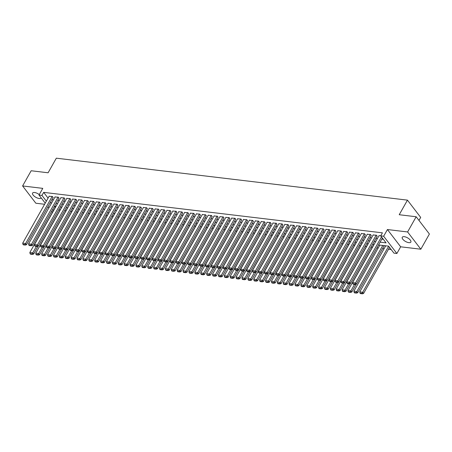 <?xml version="1.0" encoding="UTF-8"?>
<svg xmlns="http://www.w3.org/2000/svg" width="452" height="452" viewBox="0 0 452 452"><rect width="100%" height="100%" fill="white"/><g stroke="black" fill="none" stroke-linecap="round" stroke-linejoin="round"><path stroke-width="0.68" d="M39.262 194.603A4.927 2.079 -150.6 0 0 34.584 192.512A4.927 2.079 -150.6 0 0 32.584 193.083A4.927 2.079 -150.6 0 0 34.279 196.236A4.927 2.079 -150.6 0 0 39.16 198.484A4.927 2.079 -150.6 0 0 41.166 197.919A4.927 2.079 -150.6 0 0 41.183 197.886M408.851 242.656A4.927 2.079 -150.6 0 0 410.851 242.086A4.927 2.079 -150.6 0 0 409.156 238.933A4.927 2.079 -150.6 0 0 404.274 236.684A4.927 2.079 -150.6 0 0 402.269 237.249A4.927 2.079 -150.6 0 0 403.964 240.407A4.927 2.079 -150.6 0 0 408.851 242.656M52.466 212.344L51.556 211.423M418.981 220.423L420.682 217.401L407.455 200.134L56.325 158.183L48.104 172.777L31.165 170.754L22.6 185.953L35.832 203.219L44.607 204.264M407.455 200.134L399.229 214.728L416.168 216.751L429.4 234.017L420.835 249.216L407.602 231.955L387.426 229.543L383.658 236.232L396.89 253.493L393.941 253.143L388.579 246.142L378.51 244.939M387.426 229.543L400.658 246.803L420.835 249.216M400.658 246.803L396.89 253.493M58.732 209.847L60.065 210.005M64.625 210.553L65.958 210.711M70.512 211.253L71.851 211.412M76.405 211.96L77.744 212.118M82.298 212.66L83.631 212.824M88.191 213.367L89.524 213.525M94.078 214.073L95.417 214.231M99.971 214.773L101.31 214.932M105.864 215.48L107.197 215.638M111.757 216.18L113.09 216.344M117.644 216.887L118.983 217.045M123.537 217.587L124.876 217.751M129.43 218.293L130.764 218.452M135.317 219L136.657 219.158M141.21 219.7L142.549 219.858M147.103 220.406L148.437 220.565M152.996 221.107L154.33 221.271M158.884 221.813L160.223 221.972M164.777 222.52L166.116 222.678M170.67 223.22L172.003 223.378M176.562 223.926L177.896 224.085M182.45 224.627L183.789 224.791M188.343 225.333L189.682 225.492M194.236 226.034L195.569 226.198M200.123 226.74L201.462 226.898M206.016 227.446L207.355 227.605M211.909 228.147L213.242 228.305M217.802 228.853L219.135 229.011M223.689 229.554L225.028 229.718M229.582 230.26L230.921 230.418M235.475 230.966L236.808 231.125M241.368 231.667L242.701 231.825M247.255 232.373L248.594 232.531M253.148 233.074L254.487 233.238M259.041 233.78L260.375 233.938M264.928 234.481L266.268 234.644M270.821 235.187L272.16 235.345M276.714 235.893L278.048 236.051M282.607 236.594L283.941 236.752M288.495 237.3L289.834 237.458M294.388 238.001L295.727 238.164M300.281 238.707L301.614 238.865M306.173 239.407L307.507 239.571M312.061 240.114L313.4 240.272M317.954 240.82L319.293 240.978M323.847 241.521L325.18 241.679M329.734 242.227L331.073 242.385M335.627 242.927L336.966 243.091M341.52 243.634L342.853 243.792M347.413 244.34L348.746 244.498M353.3 245.04L354.639 245.199M359.193 245.747L360.532 245.905M365.086 246.447L366.419 246.611M370.979 247.154L372.312 247.312M376.866 247.854L378.205 248.018M382.601 248.543L384.098 248.719M388.494 249.244L391.206 249.572M416.168 216.751L407.602 231.955M53.048 197.62L52.449 196.484L49.093 196.298M58.935 198.321L58.336 197.191L54.986 197.004M64.828 199.027L64.229 197.897L60.873 197.71M70.721 199.727L70.122 198.597L66.766 198.411M76.614 200.434L76.015 199.304L72.659 199.117M82.501 201.14L81.902 200.004L78.552 199.818M88.394 201.841L87.795 200.711L84.439 200.524M94.287 202.547L93.688 201.411L90.332 201.23M100.18 203.247L99.576 202.117L96.225 201.931M106.067 203.954L105.469 202.824L102.118 202.637M111.96 204.654L111.361 203.524L108.005 203.338M117.853 205.361L117.254 204.231L113.898 204.044M123.741 206.067L123.142 204.931L119.791 204.745M129.634 206.767L129.035 205.637L125.684 205.451M135.527 207.474L134.928 206.344L131.572 206.157M141.419 208.174L140.821 207.044L137.464 206.858M147.307 208.88L146.708 207.75L143.357 207.564M153.2 209.581L152.601 208.451L149.245 208.265M159.093 210.287L158.494 209.157L155.138 208.971M164.986 210.994L164.381 209.858L161.031 209.677M170.873 211.694L170.274 210.564L166.924 210.378M176.766 212.4L176.167 211.27L172.811 211.084M182.659 213.101L182.06 211.971L178.704 211.785M188.546 213.807L187.947 212.677L184.597 212.491M194.439 214.514L193.84 213.378L190.49 213.191M200.332 215.214L199.733 214.084L196.377 213.898M206.225 215.92L205.626 214.79L202.27 214.604M212.112 216.621L211.513 215.491L208.163 215.305M218.005 217.327L217.406 216.197L214.05 216.011M223.898 218.028L223.299 216.898L219.943 216.711M229.791 218.734L229.187 217.604L225.836 217.418M235.678 219.44L235.08 218.305L231.729 218.124M241.571 220.141L240.972 219.011L237.616 218.824M247.464 220.847L246.865 219.717L243.509 219.531M253.352 221.548L252.753 220.418L249.402 220.231M259.245 222.254L258.646 221.124L255.295 220.938M265.138 222.96L264.539 221.825L261.183 221.638M271.03 223.661L270.432 222.531L267.075 222.344M276.918 224.367L276.319 223.231L272.968 223.051M282.811 225.068L282.212 223.938L278.856 223.751M288.704 225.774L288.105 224.644L284.749 224.458M294.597 226.475L293.998 225.345L290.642 225.158M300.484 227.181L299.885 226.051L296.535 225.864M306.377 227.887L305.778 226.751L302.422 226.565M312.27 228.588L311.671 227.458L308.315 227.271M318.163 229.294L317.558 228.164L314.208 227.977M324.05 229.995L323.451 228.865L320.101 228.678M329.943 230.701L329.344 229.571L325.988 229.384M335.836 231.407L335.237 230.271L331.881 230.085M341.723 232.108L341.124 230.978L337.774 230.791M347.616 232.814L347.017 231.678L343.661 231.497M353.509 233.514L352.91 232.384L349.554 232.198M359.402 234.221L358.803 233.091L355.447 232.904M365.289 234.921L364.691 233.791L361.34 233.605M371.182 235.628L370.583 234.498L367.227 234.311M377.075 236.334L376.476 235.198L373.12 235.012M54.404 206.372L55.223 207.445M380.075 242.159L386.076 242.877L380.714 235.876L382.426 232.837L43.669 192.366L48.07 198.112M51.873 199.705L53.364 199.88M57.76 200.405L59.257 200.586M63.653 201.112L65.144 201.287M69.546 201.812L71.037 201.993M75.439 202.519L76.93 202.699M81.326 203.225L82.823 203.4M87.219 203.925L88.711 204.106M93.112 204.632L94.604 204.807M99.005 205.332L100.497 205.513M104.892 206.039L106.384 206.214M110.785 206.739L112.277 206.92M116.678 207.445L118.17 207.626M122.571 208.152L124.063 208.327M128.458 208.852L129.95 209.033M134.351 209.558L135.843 209.734M140.244 210.259L141.736 210.44M146.132 210.965L147.629 211.14M152.025 211.672L153.516 211.847M157.917 212.372L159.409 212.553M163.81 213.078L165.302 213.254M169.698 213.779L171.189 213.96M175.591 214.485L177.082 214.66M181.484 215.186L182.975 215.367M187.377 215.892L188.868 216.073M193.264 216.598L194.755 216.774M199.157 217.299L200.648 217.48M205.05 218.005L206.541 218.18M210.937 218.706L212.434 218.887M216.83 219.412L218.322 219.587M222.723 220.113L224.215 220.293M228.616 220.819L230.108 221M234.503 221.525L236 221.7M240.396 222.226L241.888 222.407M246.289 222.932L247.781 223.107M252.182 223.633L253.674 223.813M258.069 224.339L259.561 224.52M263.962 225.045L265.454 225.22M269.855 225.746L271.347 225.927M275.743 226.452L277.24 226.627M281.636 227.153L283.127 227.333M287.528 227.859L289.02 228.034M293.421 228.559L294.913 228.74M299.309 229.266L300.806 229.446M305.202 229.972L306.693 230.147M311.095 230.673L312.586 230.853M316.988 231.379L318.479 231.554M322.875 232.079L324.366 232.26M328.768 232.786L330.259 232.961M334.661 233.492L336.152 233.667M340.554 234.192L342.045 234.373M346.441 234.899L347.933 235.074M352.334 235.599L353.826 235.78M358.227 236.306L359.719 236.481M364.114 237.006L365.611 237.187M370.007 237.712L371.499 237.893M375.9 238.419L377.392 238.594M381.793 239.119L383.336 239.306M380.804 235.718L379.013 235.718M45.228 203.163L39.008 195.055L42.776 188.365L22.6 185.953M39.008 195.055L41.957 195.405L46.358 201.151M43.669 192.366L41.957 195.405M380.714 235.876L383.658 236.232M48.85 207.892L47.929 206.694M52.692 209.412L53.511 210.485M374.115 244.413L372.617 244.238M368.222 243.713L366.73 243.532M362.329 243.006L360.837 242.826M356.436 242.3L354.944 242.125M350.549 241.6L349.057 241.419M344.656 240.893L343.164 240.718M338.763 240.193L337.271 240.012M332.87 239.487L331.378 239.311M326.982 238.786L325.491 238.605M321.089 238.08L319.598 237.899M315.197 237.373L313.705 237.198M309.309 236.673L307.812 236.492M303.416 235.967L301.925 235.791M297.523 235.266L296.032 235.085M291.63 234.56L290.139 234.385M285.743 233.853L284.251 233.678M279.85 233.153L278.359 232.972M273.957 232.447L272.466 232.272M268.064 231.746L266.573 231.565M262.177 231.04L260.685 230.865M256.284 230.339L254.792 230.158M250.391 229.633L248.899 229.452M244.504 228.927L243.006 228.752M238.611 228.226L237.119 228.045M232.718 227.52L231.226 227.345M226.825 226.819L225.333 226.638M220.938 226.113L219.446 225.938M215.045 225.412L213.553 225.232M209.152 224.706L207.66 224.525M203.259 224L201.767 223.825M197.371 223.299L195.88 223.118M191.478 222.593L189.987 222.418M185.586 221.892L184.094 221.712M179.698 221.186L178.201 221.005M173.805 220.48L172.314 220.305M167.912 219.779L166.421 219.599M162.019 219.073L160.528 218.898M156.132 218.372L154.635 218.192M150.239 217.666L148.748 217.491M144.346 216.966L142.855 216.785M138.453 216.259L136.962 216.079M132.566 215.553L131.074 215.378M126.673 214.853L125.181 214.672M120.78 214.146L119.288 213.971M114.893 213.446L113.395 213.265M109 212.739L107.508 212.564M103.107 212.033L101.615 211.858M97.214 211.333L95.722 211.152M91.327 210.626L89.829 210.451M85.434 209.926L83.942 209.745M79.541 209.219L78.049 209.044M73.648 208.519L72.156 208.338M67.76 207.813L66.269 207.632M61.867 207.106L60.376 206.931M55.975 206.406L54.483 206.225M50.161 202.745L51.652 202.92M56.048 203.445L57.54 203.626M61.941 204.151L63.433 204.327M67.834 204.852L69.325 205.033M73.721 205.558L75.218 205.739M79.614 206.265L81.106 206.44M85.507 206.965L86.999 207.146M91.4 207.671L92.892 207.847M97.287 208.372L98.785 208.553M103.18 209.078L104.672 209.253M109.073 209.784L110.565 209.96M114.966 210.485L116.458 210.666M120.853 211.191L122.345 211.367M126.746 211.892L128.238 212.073M132.639 212.598L134.131 212.773M138.532 213.299L140.024 213.48M144.42 214.005L145.911 214.186M150.313 214.711L151.804 214.886M156.206 215.412L157.697 215.593M162.093 216.118L163.59 216.293M167.986 216.819L169.477 217M173.879 217.525L175.37 217.7M179.772 218.226L181.263 218.406M185.659 218.932L187.151 219.113M191.552 219.638L193.044 219.813M197.445 220.339L198.936 220.519M203.338 221.045L204.829 221.22M209.225 221.746L210.717 221.926M215.118 222.452L216.61 222.633M221.011 223.158L222.503 223.333M226.898 223.859L228.396 224.039M232.791 224.565L234.283 224.74M238.684 225.265L240.176 225.446M244.577 225.972L246.069 226.147M250.464 226.672L251.962 226.853M256.357 227.379L257.849 227.559M262.25 228.085L263.742 228.26M268.143 228.785L269.635 228.966M274.031 229.492L275.522 229.667M279.924 230.192L281.415 230.373M285.817 230.899L287.308 231.074M291.704 231.605L293.201 231.78M297.597 232.305L299.088 232.486M303.49 233.012L304.981 233.187M309.383 233.712L310.874 233.893M315.27 234.418L316.767 234.594M321.163 235.119L322.655 235.3M327.056 235.825L328.547 236.006M332.949 236.532L334.44 236.707M338.836 237.232L340.328 237.413M344.729 237.938L346.221 238.114M350.622 238.639L352.114 238.82M356.515 239.345L358.007 239.52M362.402 240.046L363.894 240.227M368.295 240.752L369.787 240.933M374.188 241.458L375.68 241.634M381.494 236.899L355.554 282.929L356.447 284.093L382.386 238.063M379.126 235.515L352.611 282.579L355.554 282.929L354.933 284.02L352.871 283.771L353.232 284.235L355.295 284.483L354.933 284.02M356.447 284.093L355.295 284.483M352.871 283.771L352.611 282.579M388.647 246.227L362.707 292.263L359.758 291.907L385.737 245.803M362.086 293.348L360.024 293.105L360.385 293.568L362.442 293.817L362.086 293.348L362.707 292.263L363.6 293.427L389.539 247.397M359.758 291.907L360.024 293.105M362.442 293.817L363.6 293.427M376.183 235.164L349.662 282.223L350.554 283.393L377.188 236.13M373.233 234.814L346.718 281.873L349.662 282.223L349.046 283.314L346.983 283.065L347.339 283.534L349.402 283.783L349.046 283.314M350.554 283.393L349.402 283.783M346.983 283.065L346.718 281.873M370.29 234.464L343.774 281.523L344.667 282.686L371.295 235.424M367.34 234.108L340.825 281.172L343.774 281.523L343.153 282.607L341.091 282.364L341.446 282.828L343.509 283.076L343.153 282.607M344.667 282.686L343.509 283.076M341.091 282.364L340.825 281.172M364.397 233.757L337.881 280.816L338.774 281.986L365.402 234.724M361.453 233.407L334.932 280.466L337.881 280.816L337.26 281.907L335.198 281.658L335.559 282.127L337.621 282.37L337.26 281.907M338.774 281.986L337.621 282.37M335.198 281.658L334.932 280.466M358.504 233.051L331.988 280.116L332.881 281.28L359.515 234.017M355.56 232.701L329.045 279.76L331.988 280.116L331.367 281.2L329.31 280.958L329.666 281.421L331.728 281.669L331.367 281.2M332.881 281.28L331.728 281.669M329.31 280.958L329.045 279.76M382.793 245.453L356.814 291.557L353.871 291.207L379.849 245.097M356.193 292.647L354.136 292.399L354.492 292.862L356.555 293.111L356.193 292.647L356.814 291.557L357.707 292.721L384.245 245.628M353.871 291.207L354.136 292.399M356.555 293.111L357.707 292.721M354.56 284.398L350.921 290.851L347.978 290.5L373.957 244.396M350.306 291.941L348.243 291.693L348.599 292.161L350.662 292.41L350.306 291.941L350.921 290.851L351.82 292.02L356.244 284.167M347.978 290.5L348.243 291.693M350.662 292.41L351.82 292.02M348.673 283.692L345.034 290.15L342.085 289.8L368.064 243.69M344.413 291.235L342.35 290.992L342.706 291.455L344.769 291.704L344.413 291.235L345.034 290.15L345.927 291.314L350.351 283.46M342.085 289.8L342.35 290.992M344.769 291.704L345.927 291.314M342.78 282.986L339.141 289.444L336.192 289.094L362.176 242.99M338.52 290.534L336.457 290.286L336.819 290.755L338.881 290.998L338.52 290.534L339.141 289.444L340.034 290.613L344.458 282.76M336.192 289.094L336.457 290.286M338.881 290.998L340.034 290.613M352.616 232.351L326.095 279.409L326.994 280.579L353.622 233.317M349.667 232L323.152 279.059L326.095 279.409L325.48 280.5L323.417 280.251L323.773 280.72L325.835 280.963L325.48 280.5M326.994 280.579L325.835 280.963M323.417 280.251L323.152 279.059M336.887 282.285L333.248 288.743L330.305 288.387L356.283 242.283M332.632 289.828L330.57 289.585L330.926 290.048L332.988 290.297L332.632 289.828L333.248 288.743L334.141 289.907L338.571 282.054M330.305 288.387L330.57 289.585M332.988 290.297L334.141 289.907M346.724 231.644L320.208 278.709L321.101 279.873L347.729 232.61M343.78 231.294L317.259 278.353L320.208 278.709L319.587 279.794L317.524 279.545L317.88 280.014L319.943 280.263L319.587 279.794M321.101 279.873L319.943 280.263M317.524 279.545L317.259 278.353M330.994 281.579L327.355 288.037L324.412 287.687L350.39 241.583M326.739 289.127L324.677 288.879L325.033 289.348L327.095 289.591L326.739 289.127L327.355 288.037L328.254 289.207L332.678 281.347M324.412 287.687L324.677 288.879M327.095 289.591L328.254 289.207M340.831 230.944L314.315 278.003L315.208 279.166L341.836 231.904M337.887 230.588L311.371 277.652L314.315 278.003L313.694 279.087L311.631 278.844L311.993 279.308L314.055 279.556L313.694 279.087M315.208 279.166L314.055 279.556M311.631 278.844L311.371 277.652M325.107 280.878L321.468 287.336L318.519 286.98L344.497 240.876M320.847 288.421L318.784 288.173L319.14 288.642L321.202 288.89L320.847 288.421L321.468 287.336L322.361 288.5L326.785 280.647M318.519 286.98L318.784 288.173M321.202 288.89L322.361 288.5M334.938 230.237L308.422 277.296L309.315 278.466L335.949 231.204M331.994 229.887L305.479 276.946L308.422 277.296L307.806 278.387L305.744 278.138L306.1 278.607L308.162 278.85L307.806 278.387M309.315 278.466L308.162 278.85M305.744 278.138L305.479 276.946M319.214 280.172L315.575 286.63L312.631 286.28L338.61 240.17M314.954 287.715L312.891 287.472L313.253 287.935L315.315 288.184L314.954 287.715L315.575 286.63L316.468 287.794L320.897 279.941M312.631 286.28L312.891 287.472M315.315 288.184L316.468 287.794M329.05 229.531L302.529 276.596L303.428 277.76L330.056 230.497M326.101 229.181L299.586 276.245L302.529 276.596L301.913 277.681L299.851 277.438L300.207 277.901L302.269 278.149L301.913 277.681M303.428 277.76L302.269 278.149M299.851 277.438L299.586 276.245M313.321 279.472L309.682 285.924L306.738 285.574L332.717 239.47M309.066 287.014L307.004 286.766L307.36 287.235L309.422 287.478L309.066 287.014L309.682 285.924L310.575 287.093L315.004 279.24M306.738 285.574L307.004 286.766M309.422 287.478L310.575 287.093M323.157 228.831L296.642 275.889L297.535 277.059L324.163 229.797M320.214 228.48L293.693 275.539L296.642 275.889L296.02 276.98L293.958 276.731L294.314 277.2L296.376 277.443L296.02 276.98M297.535 277.059L296.376 277.443M293.958 276.731L293.693 275.539M307.428 278.765L303.789 285.223L300.846 284.873L326.824 238.763M303.173 286.308L301.111 286.065L301.467 286.528L303.529 286.777L303.173 286.308L303.789 285.223L304.688 286.387L309.111 278.534M300.846 284.873L301.111 286.065M303.529 286.777L304.688 286.387M317.264 228.124L290.749 275.189L291.642 276.353L318.276 229.091M314.321 227.774L287.805 274.833L290.749 275.189L290.127 276.274L288.065 276.031L288.427 276.494L290.489 276.743L290.127 276.274M291.642 276.353L290.489 276.743M288.065 276.031L287.805 274.833M301.541 278.059L297.902 284.517L294.953 284.167L320.931 238.063M297.28 285.607L295.218 285.359L295.58 285.828L297.636 286.071L297.28 285.607L297.902 284.517L298.795 285.687L303.219 277.827M294.953 284.167L295.218 285.359M297.636 286.071L298.795 285.687M311.377 227.424L284.856 274.483L285.749 275.652L312.383 228.39M308.428 227.068L281.912 274.132L284.856 274.483L284.24 275.573L282.178 275.325L282.534 275.793L284.596 276.036L284.24 275.573M285.749 275.652L284.596 276.036M282.178 275.325L281.912 274.132M295.648 277.358L292.009 283.816L289.065 283.46L315.044 237.356M291.387 284.901L289.325 284.658L289.687 285.122L291.749 285.37L291.387 284.901L292.009 283.816L292.902 284.98L297.331 277.127M289.065 283.46L289.325 284.658M291.749 285.37L292.902 284.98M305.484 226.718L278.963 273.776L279.861 274.946L306.49 227.684M302.535 226.367L276.019 273.426L278.963 273.776L278.347 274.867L276.285 274.618L276.641 275.087L278.703 275.336L278.347 274.867M279.861 274.946L278.703 275.336M276.285 274.618L276.019 273.426M289.755 276.652L286.116 283.11L283.172 282.76L309.151 236.656M285.5 284.201L283.438 283.952L283.794 284.421L285.856 284.664L285.5 284.201L286.116 283.11L287.014 284.28L291.438 276.421M283.172 282.76L283.438 283.952M285.856 284.664L287.014 284.28M299.591 226.017L273.076 273.076L273.968 274.24L300.597 226.977M296.648 225.661L270.126 272.725L273.076 273.076L272.454 274.161L270.392 273.918L270.754 274.381L272.81 274.63L272.454 274.161M273.968 274.24L272.81 274.63M270.392 273.918L270.126 272.725M283.862 275.952L280.229 282.404L277.279 282.054L303.258 235.95M279.607 283.494L277.545 283.246L277.901 283.715L279.963 283.963L279.607 283.494L280.229 282.404L281.121 283.573L285.545 275.72M277.279 282.054L277.545 283.246M279.963 283.963L281.121 283.573M293.698 225.311L267.183 272.37L268.076 273.539L294.71 226.277M290.755 224.96L264.239 272.019L267.183 272.37L266.561 273.46L264.505 273.211L264.861 273.68L266.923 273.923L266.561 273.46M268.076 273.539L266.923 273.923M264.505 273.211L264.239 272.019M277.974 275.245L274.336 281.703L271.386 281.353L297.371 235.243M273.714 282.788L271.652 282.545L272.014 283.008L274.076 283.257L273.714 282.788L274.336 281.703L275.228 282.867L279.652 275.014M271.386 281.353L271.652 282.545M274.076 283.257L275.228 282.867M287.811 224.604L261.29 271.669L262.188 272.833L288.817 225.571M284.862 224.254L258.346 271.313L261.29 271.669L260.674 272.754L258.612 272.511L258.968 272.974L261.03 273.223L260.674 272.754M262.188 272.833L261.03 273.223M258.612 272.511L258.346 271.313M272.081 274.545L268.443 280.997L265.499 280.647L291.478 234.543M267.827 282.088L265.765 281.839L266.121 282.308L268.183 282.551L267.827 282.088L268.443 280.997L269.335 282.167L273.765 274.313M265.499 280.647L265.765 281.839M268.183 282.551L269.335 282.167M281.918 223.904L255.403 270.963L256.295 272.132L282.924 224.87M278.974 223.554L252.453 270.612L255.403 270.963L254.781 272.053L252.719 271.805L253.075 272.273L255.137 272.516L254.781 272.053M256.295 272.132L255.137 272.516M252.719 271.805L252.453 270.612M266.188 273.839L262.55 280.296L259.606 279.941L285.585 233.837M261.934 281.381L259.872 281.138L260.228 281.602L262.29 281.85L261.934 281.381L262.55 280.296L263.448 281.46L267.872 273.607M259.606 279.941L259.872 281.138M262.29 281.85L263.448 281.46M276.025 223.198L249.51 270.262L250.402 271.426L277.031 224.164M273.081 222.847L246.56 269.906L249.51 270.262L248.888 271.347L246.826 271.098L247.187 271.567L249.25 271.816L248.888 271.347M250.402 271.426L249.25 271.816M246.826 271.098L246.56 269.906M260.301 273.132L256.663 279.59L253.713 279.24L279.692 233.136M256.041 280.681L253.979 280.432L254.335 280.901L256.397 281.144L256.041 280.681L256.663 279.59L257.555 280.76L261.979 272.901M253.713 279.24L253.979 280.432M256.397 281.144L257.555 280.76M270.132 222.497L243.617 269.556L244.509 270.72L271.143 223.463M267.188 222.141L240.673 269.206L243.617 269.556L243.001 270.641L240.939 270.398L241.295 270.861L243.357 271.11L243.001 270.641M244.509 270.72L243.357 271.11M240.939 270.398L240.673 269.206M254.408 272.432L250.77 278.89L247.826 278.534L273.805 232.43M250.148 279.974L248.086 279.726L248.447 280.195L250.51 280.443L250.148 279.974L250.77 278.89L251.662 280.054L256.086 272.2M247.826 278.534L248.086 279.726M250.51 280.443L251.662 280.054M264.245 221.791L237.724 268.85L238.622 270.019L265.251 222.757M261.296 221.44L234.78 268.499L237.724 268.85L237.108 269.94L235.046 269.691L235.402 270.16L237.464 270.403L237.108 269.94M238.622 270.019L237.464 270.403M235.046 269.691L234.78 268.499M248.515 271.725L244.877 278.183L241.933 277.833L267.912 231.723M244.261 279.268L242.199 279.025L242.554 279.489L244.617 279.737L244.261 279.268L244.877 278.183L245.769 279.347L250.199 271.494M241.933 277.833L242.199 279.025M244.617 279.737L245.769 279.347M258.352 221.09L231.836 268.149L232.729 269.313L259.358 222.051M255.408 220.734L228.887 267.799L231.836 268.149L231.215 269.234L229.153 268.991L229.509 269.454L231.571 269.703L231.215 269.234M232.729 269.313L231.571 269.703M229.153 268.991L228.887 267.799M242.622 271.025L238.984 277.477L236.04 277.127L262.019 231.023M238.368 278.568L236.306 278.319L236.662 278.788L238.724 279.031L238.368 278.568L238.984 277.477L239.882 278.647L244.306 270.793M236.04 277.127L236.306 278.319M238.724 279.031L239.882 278.647M252.459 220.384L225.943 267.443L226.836 268.612L253.47 221.35M249.515 220.034L223 267.092L225.943 267.443L225.322 268.533L223.26 268.285L223.621 268.754L225.684 268.996L225.322 268.533M226.836 268.612L225.684 268.996M223.26 268.285L223 267.092M236.735 270.319L233.096 276.777L230.147 276.426L256.126 230.317M232.475 277.861L230.413 277.618L230.769 278.082L232.831 278.33L232.475 277.861L233.096 276.777L233.989 277.94L238.413 270.087M230.147 276.426L230.413 277.618M232.831 278.33L233.989 277.94M246.572 219.678L220.051 266.742L220.943 267.906L247.577 220.644M243.622 219.327L217.107 266.386L220.051 266.742L219.435 267.827L217.372 267.584L217.728 268.047L219.791 268.296L219.435 267.827M220.943 267.906L219.791 268.296M217.372 267.584L217.107 266.386M230.842 269.612L227.203 276.07L224.26 275.72L250.238 229.616M226.582 277.161L224.52 276.912L224.881 277.381L226.944 277.624L226.582 277.161L227.203 276.07L228.096 277.24L232.526 269.381M224.26 275.72L224.52 276.912M226.944 277.624L228.096 277.24M240.679 218.977L214.158 266.036L215.056 267.205L241.684 219.943M237.729 218.621L211.214 265.686L214.158 266.036L213.542 267.126L211.479 266.878L211.835 267.347L213.898 267.59L213.542 267.126M215.056 267.205L213.898 267.59M211.479 266.878L211.214 265.686M224.949 268.912L221.31 275.37L218.367 275.014L244.346 228.91M220.695 276.454L218.632 276.212L218.988 276.675L221.051 276.923L220.695 276.454L221.31 275.37L222.203 276.534L226.633 268.68M218.367 275.014L218.632 276.212M221.051 276.923L222.203 276.534M234.786 218.271L208.27 265.335L209.163 266.499L235.791 219.237M231.842 217.92L205.321 264.979L208.27 265.335L207.649 266.42L205.587 266.171L205.948 266.64L208.005 266.889L207.649 266.42M209.163 266.499L208.005 266.889M205.587 266.171L205.321 264.979M228.893 217.57L202.377 264.629L203.27 265.793L229.904 218.531M225.949 217.214L199.434 264.279L202.377 264.629L201.756 265.714L199.694 265.471L200.055 265.934L202.117 266.183L201.756 265.714M203.27 265.793L202.117 266.183M199.694 265.471L199.434 264.279M223.005 216.864L196.484 263.923L197.383 265.092L224.011 217.83M220.056 216.514L193.541 263.572L196.484 263.923L195.869 265.013L193.806 264.765L194.162 265.234L196.224 265.477L195.869 265.013M197.383 265.092L196.224 265.477M193.806 264.765L193.541 263.572M219.056 268.205L215.423 274.663L212.474 274.313L238.453 228.209M214.802 275.754L212.739 275.505L213.095 275.974L215.158 276.217L214.802 275.754L215.423 274.663L216.316 275.833L220.74 267.974M212.474 274.313L212.739 275.505M215.158 276.217L216.316 275.833M213.169 267.505L209.53 273.963L206.581 273.607L232.565 227.503M208.909 275.048L206.846 274.799L207.208 275.268L209.27 275.517L208.909 275.048L209.53 273.963L210.423 275.127L214.847 267.273M206.581 273.607L206.846 274.799M209.27 275.517L210.423 275.127M207.276 266.799L203.637 273.257L200.694 272.906L226.672 226.797M203.021 274.341L200.959 274.098L201.315 274.562L203.377 274.81L203.021 274.341L203.637 273.257L204.53 274.42L208.96 266.567M200.694 272.906L200.959 274.098M203.377 274.81L204.53 274.42M217.113 216.158L190.597 263.222L191.49 264.386L218.118 217.124M214.169 215.807L187.648 262.866L190.597 263.222L189.976 264.307L187.913 264.064L188.269 264.527L190.332 264.776L189.976 264.307M191.49 264.386L190.332 264.776M187.913 264.064L187.648 262.866M201.383 266.098L197.744 272.55L194.801 272.2L220.779 226.096M197.128 273.641L195.066 273.392L195.422 273.861L197.484 274.104L197.128 273.641L197.744 272.55L198.643 273.72L203.067 265.866M194.801 272.2L195.066 273.392M197.484 274.104L198.643 273.72M211.22 215.457L184.704 262.516L185.597 263.685L212.225 216.423M208.276 215.107L181.755 262.166L184.704 262.516L184.083 263.606L182.02 263.358L182.382 263.827L184.444 264.07L184.083 263.606M185.597 263.685L184.444 264.07M182.02 263.358L181.755 262.166M195.496 265.392L191.857 271.85L188.908 271.494L214.886 225.39M191.236 272.935L189.173 272.692L189.529 273.155L191.591 273.403L191.236 272.935L191.857 271.85L192.75 273.014L197.174 265.16M188.908 271.494L189.173 272.692M191.591 273.403L192.75 273.014M205.327 214.751L178.811 261.815L179.704 262.979L206.338 215.717M202.383 214.401L175.868 261.459L178.811 261.815L178.195 262.9L176.133 262.652L176.489 263.12L178.551 263.369L178.195 262.9M179.704 262.979L178.551 263.369M176.133 262.652L175.868 261.459M189.603 264.686L185.964 271.143L183.02 270.793L208.999 224.689M185.343 272.234L183.28 271.985L183.642 272.454L185.704 272.697L185.343 272.234L185.964 271.143L186.857 272.313L191.281 264.454M183.02 270.793L183.28 271.985M185.704 272.697L186.857 272.313M199.439 214.05L172.918 261.109L173.817 262.273L200.445 215.016M196.49 213.694L169.975 260.759L172.918 261.109L172.302 262.2L170.24 261.951L170.596 262.414L172.658 262.663L172.302 262.2M173.817 262.273L172.658 262.663M170.24 261.951L169.975 260.759M183.71 263.985L180.071 270.443L177.127 270.087L203.106 223.983M179.455 271.528L177.393 271.279L177.749 271.748L179.811 271.997L179.455 271.528L180.071 270.443L180.964 271.607L185.393 263.753M177.127 270.087L177.393 271.279M179.811 271.997L180.964 271.607M193.546 213.344L167.031 260.403L167.924 261.572L194.552 214.31M190.603 212.994L164.082 260.053L167.031 260.403L166.409 261.493L164.347 261.245L164.703 261.714L166.765 261.962L166.409 261.493M167.924 261.572L166.765 261.962M164.347 261.245L164.082 260.053M177.817 263.279L174.178 269.737L171.235 269.386L197.213 223.277M173.562 270.827L171.5 270.578L171.856 271.042L173.918 271.29L173.562 270.827L174.178 269.737L175.077 270.901L179.5 263.047M171.235 269.386L171.5 270.578M173.918 271.29L175.077 270.901M187.653 212.643L161.138 259.702L162.031 260.866L188.665 213.604M184.71 212.287L158.194 259.352L161.138 259.702L160.517 260.787L158.454 260.544L158.816 261.007L160.878 261.256L160.517 260.787M162.031 260.866L160.878 261.256M158.454 260.544L158.194 259.352M171.929 262.578L168.291 269.03L165.342 268.68L191.32 222.576M167.669 270.121L165.607 269.872L165.963 270.341L168.025 270.59L167.669 270.121L168.291 269.03L169.184 270.2L173.608 262.346M165.342 268.68L165.607 269.872M168.025 270.59L169.184 270.2M181.766 211.937L155.245 258.996L156.138 260.166L182.772 212.903M178.817 211.587L152.301 258.646L155.245 258.996L154.629 260.086L152.567 259.838L152.923 260.307L154.985 260.55L154.629 260.086M156.138 260.166L154.985 260.55M152.567 259.838L152.301 258.646M166.037 261.872L162.398 268.33L159.454 267.979L185.433 221.87M161.776 269.415L159.714 269.172L160.076 269.635L162.138 269.884L161.776 269.415L162.398 268.33L163.291 269.494L167.72 261.64M159.454 267.979L159.714 269.172M162.138 269.884L163.291 269.494M175.873 211.231L149.352 258.295L150.25 259.459L176.879 212.197M172.924 210.881L146.408 257.939L149.352 258.295L148.736 259.38L146.674 259.137L147.03 259.601L149.092 259.849L148.736 259.38M150.25 259.459L149.092 259.849M146.674 259.137L146.408 257.939M160.144 261.166L156.505 267.624L153.561 267.273L179.54 221.169M155.889 268.714L153.827 268.465L154.183 268.934L156.245 269.177L155.889 268.714L156.505 267.624L157.398 268.793L161.827 260.934M153.561 267.273L153.827 268.465M156.245 269.177L157.398 268.793M169.98 210.53L143.465 257.589L144.357 258.759L170.986 211.496M167.037 210.18L140.515 257.239L143.465 257.589L142.843 258.68L140.781 258.431L141.137 258.9L143.199 259.143L142.843 258.68M144.357 258.759L143.199 259.143M140.781 258.431L140.515 257.239M154.251 260.465L150.618 266.923L147.668 266.567L173.647 220.463M149.996 268.008L147.934 267.765L148.29 268.228L150.352 268.477L149.996 268.008L150.618 266.923L151.51 268.087L155.934 260.233M147.668 266.567L147.934 267.765M150.352 268.477L151.51 268.087M164.087 209.824L137.572 256.889L138.465 258.052L165.099 210.79M161.144 209.474L134.628 256.533L137.572 256.889L136.95 257.973L134.888 257.725L135.25 258.194L137.312 258.442L136.95 257.973M138.465 258.052L137.312 258.442M134.888 257.725L134.628 256.533M148.363 259.759L144.725 266.217L141.775 265.866L167.754 219.762M144.103 267.307L142.041 267.059L142.403 267.527L144.465 267.77L144.103 267.307L144.725 266.217L145.617 267.386L150.041 259.527M141.775 265.866L142.041 267.059M144.465 267.77L145.617 267.386M158.2 209.123L131.679 256.182L132.572 257.346L159.206 210.084M155.251 208.767L128.735 255.832L131.679 256.182L131.063 257.267L129.001 257.024L129.357 257.487L131.419 257.736L131.063 257.267M132.572 257.346L131.419 257.736M129.001 257.024L128.735 255.832M142.47 259.058L138.832 265.516L135.888 265.16L161.867 219.056M138.21 266.601L136.154 266.352L136.51 266.821L138.572 267.07L138.21 266.601L138.832 265.516L139.725 266.68L144.154 258.827M135.888 265.16L136.154 266.352M138.572 267.07L139.725 266.68M152.307 208.417L125.792 255.476L126.684 256.646L153.313 209.383M149.358 208.067L122.842 255.126L125.792 255.476L125.17 256.566L123.108 256.318L123.464 256.787L125.526 257.03L125.17 256.566M126.684 256.646L125.526 257.03M123.108 256.318L122.842 255.126M136.577 258.352L132.939 264.81L129.995 264.46L155.974 218.35M132.323 265.895L130.261 265.652L130.617 266.115L132.679 266.364L132.323 265.895L132.939 264.81L133.837 265.974L138.261 258.12M129.995 264.46L130.261 265.652M132.679 266.364L133.837 265.974M146.414 207.711L119.899 254.775L120.791 255.939L147.42 208.677M143.47 207.361L116.949 254.425L119.899 254.775L119.277 255.86L117.215 255.617L117.576 256.081L119.639 256.329L119.277 255.86M120.791 255.939L119.639 256.329M117.215 255.617L116.949 254.425M130.69 257.651L127.052 264.104L124.102 263.753L150.081 217.649M126.43 265.194L124.368 264.945L124.724 265.414L126.786 265.657L126.43 265.194L127.052 264.104L127.944 265.273L132.368 257.42M124.102 263.753L124.368 264.945M126.786 265.657L127.944 265.273M140.521 207.01L114.006 254.069L114.898 255.239L141.532 207.976M137.577 206.66L111.062 253.719L114.006 254.069L113.39 255.16L111.328 254.911L111.684 255.38L113.746 255.623L113.39 255.16M114.898 255.239L113.746 255.623M111.328 254.911L111.062 253.719M124.797 256.945L121.159 263.403L118.209 263.053L144.194 216.943M120.537 264.488L118.475 264.245L118.836 264.708L120.899 264.957L120.537 264.488L121.159 263.403L122.051 264.567L126.475 256.713M118.209 263.053L118.475 264.245M120.899 264.957L122.051 264.567M134.634 206.304L108.113 253.369L109.011 254.532L135.64 207.27M131.685 205.954L105.169 253.013L108.113 253.369L107.497 254.453L105.435 254.21L105.791 254.674L107.853 254.922L107.497 254.453M109.011 254.532L107.853 254.922M105.435 254.21L105.169 253.013M118.904 256.239L115.266 262.697L112.322 262.346L138.301 216.242M114.65 263.787L112.588 263.539L112.943 264.008L115.006 264.25L114.65 263.787L115.266 262.697L116.158 263.866L120.588 256.007M112.322 262.346L112.588 263.539M115.006 264.25L116.158 263.866M128.741 205.603L102.225 252.662L103.118 253.826L129.747 206.57M125.797 205.248L99.276 252.312L102.225 252.662L101.604 253.753L99.542 253.504L99.898 253.973L101.96 254.216L101.604 253.753M103.118 253.826L101.96 254.216M99.542 253.504L99.276 252.312M113.011 255.538L109.373 261.996L106.429 261.64L132.408 215.536M108.757 263.081L106.695 262.838L107.051 263.301L109.113 263.55L108.757 263.081L109.373 261.996L110.271 263.16L114.695 255.307M106.429 261.64L106.695 262.838M109.113 263.55L110.271 263.16M122.848 204.897L96.332 251.956L97.225 253.126L123.859 205.863M119.904 204.547L93.389 251.606L96.332 251.956L95.711 253.047L93.649 252.798L94.01 253.267L96.073 253.515L95.711 253.047M97.225 253.126L96.073 253.515M93.649 252.798L93.389 251.606M107.124 254.832L103.485 261.29L100.536 260.94L126.515 214.836M102.864 262.38L100.802 262.132L101.158 262.601L103.22 262.844L102.864 262.38L103.485 261.29L104.378 262.454L108.802 254.6M100.536 260.94L100.802 262.132M103.22 262.844L104.378 262.454M116.955 204.197L90.44 251.255L91.332 252.419L117.966 205.157M114.011 203.841L87.496 250.905L90.44 251.255L89.824 252.34L87.761 252.097L88.117 252.561L90.18 252.809L89.824 252.34M91.332 252.419L90.18 252.809M87.761 252.097L87.496 250.905M101.231 254.131L97.592 260.584L94.649 260.233L120.627 214.129M96.971 261.674L94.909 261.425L95.27 261.894L97.333 262.143L96.971 261.674L97.592 260.584L98.485 261.753L102.915 253.9M94.649 260.233L94.909 261.425M97.333 262.143L98.485 261.753M111.068 203.49L84.547 250.549L85.445 251.719L112.073 204.457M108.118 203.14L81.603 250.199L84.547 250.549L83.931 251.64L81.868 251.391L82.224 251.86L84.287 252.103L83.931 251.64M85.445 251.719L84.287 252.103M81.868 251.391L81.603 250.199M95.338 253.425L91.7 259.883L88.756 259.533L114.735 213.423M91.084 260.968L89.021 260.725L89.377 261.188L91.44 261.437L91.084 260.968L91.7 259.883L92.592 261.047L97.022 253.193M88.756 259.533L89.021 260.725M91.44 261.437L92.592 261.047M105.175 202.784L78.659 249.849L79.552 251.013L106.18 203.75M102.231 202.434L75.71 249.493L78.659 249.849L78.038 250.933L75.976 250.69L76.331 251.154L78.394 251.402L78.038 250.933M79.552 251.013L78.394 251.402M75.976 250.69L75.71 249.493M89.445 252.719L85.807 259.177L82.863 258.827L108.842 212.722M85.191 260.267L83.128 260.019L83.484 260.488L85.547 260.731L85.191 260.267L85.807 259.177L86.705 260.346L91.129 252.493M82.863 258.827L83.128 260.019M85.547 260.731L86.705 260.346M99.282 202.084L72.766 249.142L73.659 250.312L100.293 203.05M96.338 201.733L69.823 248.792L72.766 249.142L72.145 250.233L70.083 249.984L70.444 250.453L72.506 250.696L72.145 250.233M73.659 250.312L72.506 250.696M70.083 249.984L69.823 248.792M83.558 252.018L79.919 258.476L76.97 258.12L102.949 212.016M79.298 259.561L77.235 259.318L77.597 259.781L79.654 260.03L79.298 259.561L79.919 258.476L80.812 259.64L85.236 251.787M76.97 258.12L77.235 259.318M79.654 260.03L80.812 259.64M93.394 201.377L66.873 248.442L67.766 249.606L94.4 202.343M90.445 201.027L63.93 248.086L66.873 248.442L66.258 249.527L64.195 249.278L64.551 249.747L66.614 249.996L66.258 249.527M67.766 249.606L66.614 249.996M64.195 249.278L63.93 248.086M77.665 251.312L74.026 257.77L71.083 257.42L97.061 211.316M73.405 258.86L71.348 258.612L71.704 259.081L73.766 259.324L73.405 258.86L74.026 257.77L74.919 258.94L79.349 251.08M71.083 257.42L71.348 258.612M73.766 259.324L74.919 258.94M87.502 200.677L60.986 247.736L61.879 248.899L88.507 201.637M84.552 200.321L58.037 247.385L60.986 247.736L60.365 248.82L58.302 248.577L58.658 249.041L60.721 249.289L60.365 248.82M61.879 248.899L60.721 249.289M58.302 248.577L58.037 247.385M71.772 250.611L68.133 257.069L65.19 256.713L91.168 210.609M67.517 258.154L65.455 257.906L65.811 258.374L67.873 258.623L67.517 258.154L68.133 257.069L69.032 258.233L73.456 250.38M65.19 256.713L65.455 257.906M67.873 258.623L69.032 258.233M81.609 199.97L55.093 247.029L55.986 248.199L82.614 200.937M78.665 199.62L52.144 246.679L55.093 247.029L54.472 248.12L52.409 247.871L52.771 248.34L54.833 248.583L54.472 248.12M55.986 248.199L54.833 248.583M52.409 247.871L52.144 246.679M65.885 249.905L62.246 256.363L59.297 256.013L85.275 209.903M61.625 257.448L59.562 257.205L59.918 257.668L61.98 257.917L61.625 257.448L62.246 256.363L63.139 257.527L67.563 249.673M59.297 256.013L59.562 257.205M61.98 257.917L63.139 257.527M75.716 199.264L49.2 246.329L50.093 247.493L76.727 200.23M72.772 198.914L46.257 245.978L49.2 246.329L48.579 247.413L46.522 247.171L46.878 247.634L48.94 247.882L48.579 247.413M50.093 247.493L48.94 247.882M46.522 247.171L46.257 245.978M59.992 249.205L56.353 255.657L53.404 255.307L79.388 209.203M55.732 256.747L53.669 256.499L54.031 256.968L56.093 257.211L55.732 256.747L56.353 255.657L57.246 256.826L61.67 248.973M53.404 255.307L53.669 256.499M56.093 257.211L57.246 256.826M69.828 198.564L43.307 245.622L44.206 246.792L70.834 199.53M66.879 198.213L40.364 245.272L43.307 245.622L42.691 246.713L40.629 246.464L40.985 246.933L43.047 247.176L42.691 246.713M44.206 246.792L43.047 247.176M40.629 246.464L40.364 245.272M54.099 248.498L50.46 254.956L47.516 254.606L73.495 208.496M49.844 256.041L47.782 255.798L48.138 256.261L50.2 256.51L49.844 256.041L50.46 254.956L51.353 256.12L55.782 248.267M47.516 254.606L47.782 255.798M50.2 256.51L51.353 256.12M63.935 197.857L37.42 244.922L38.313 246.086L64.941 198.823M60.992 197.507L34.471 244.566L37.42 244.922L36.798 246.007L34.736 245.764L35.092 246.227L37.154 246.476L36.798 246.007M38.313 246.086L37.154 246.476M34.736 245.764L34.471 244.566M48.206 247.792L44.567 254.25L41.624 253.9L67.602 207.796M43.951 255.34L41.889 255.092L42.245 255.561L44.307 255.804L43.951 255.34L44.567 254.25L45.466 255.42L49.889 247.56M41.624 253.9L41.889 255.092M44.307 255.804L45.466 255.42M58.042 197.157L31.527 244.216L32.42 245.385L59.048 198.123M55.099 196.801L28.578 243.865L31.527 244.216L30.905 245.306L28.843 245.057L29.205 245.526L31.267 245.769L30.905 245.306M32.42 245.385L31.267 245.769M28.843 245.057L28.578 243.865M42.319 247.091L38.68 253.549L35.731 253.193L61.709 207.089M38.058 254.634L35.996 254.391L36.352 254.855L38.414 255.103L38.058 254.634L38.68 253.549L39.573 254.713L43.997 246.86M35.731 253.193L35.996 254.391M38.414 255.103L39.573 254.713M52.149 196.45L25.634 243.509L26.527 244.679L53.161 197.417M49.206 196.1L22.69 243.159L25.634 243.509L25.018 244.6L22.956 244.351L23.312 244.82L25.374 245.069L25.018 244.6M26.527 244.679L25.374 245.069M22.956 244.351L22.69 243.159M36.426 246.385L32.787 252.843L29.843 252.493L55.822 206.389M32.165 253.934L30.103 253.685L30.465 254.154L32.527 254.397L32.165 253.934L32.787 252.843L33.68 254.013L38.109 246.154M29.843 252.493L30.103 253.685M32.527 254.397L33.68 254.013"/></g></svg>

